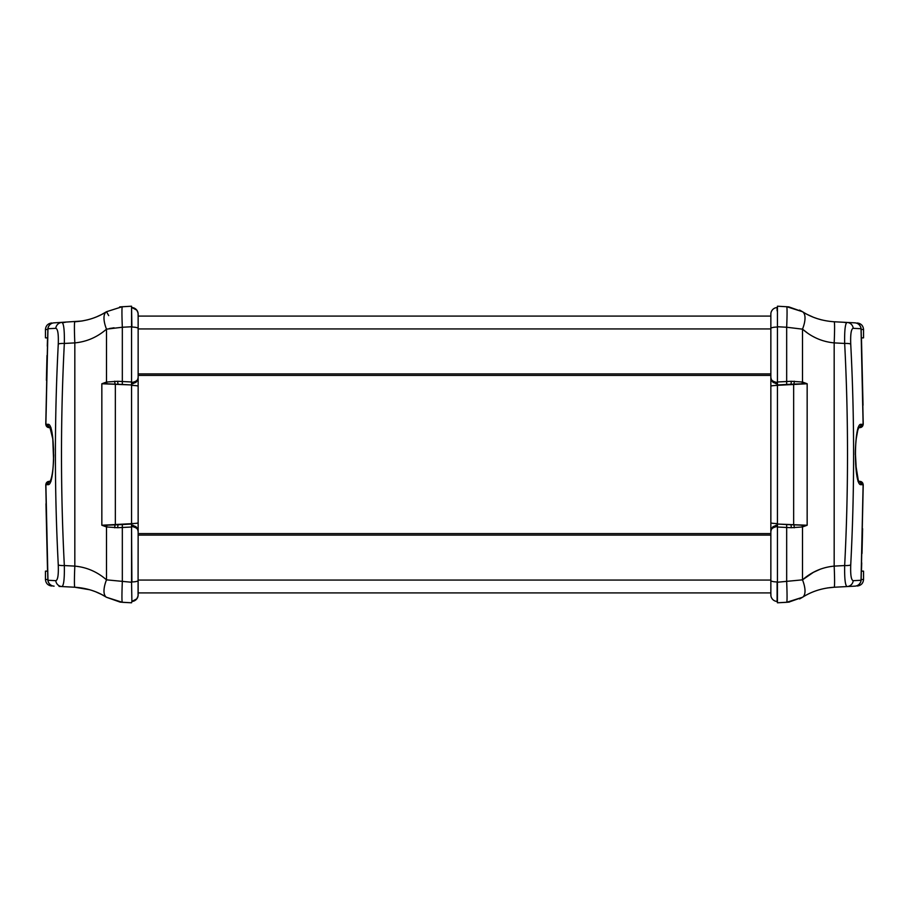 <?xml version="1.0" encoding="UTF-8"?>
<svg xmlns="http://www.w3.org/2000/svg" width="909" height="909" viewBox="0 0 909 909"><rect width="100%" height="100%" fill="white"/><g stroke="black" fill="none" stroke-linecap="round" stroke-linejoin="round"><path stroke-width="1.36" d="M138.145 375.406L770.855 375.406M89.696 589.748L74.822 587.237C86.673 588.032 97.229 591.373 106.489 597.281L120.227 602.133L106.489 597.281L122.329 602.303L131.555 602.792L131.896 601.451C135.248 601.042 137.304 599.19 138.066 595.906L138.145 531.617L137.52 528.822L135.884 526.652L131.896 525.038L131.896 526.516C136.259 527.39 138.338 529.083 138.145 531.617L138.145 377.383C138.338 379.917 136.259 381.61 131.896 382.484L131.896 383.962L135.884 382.348L137.52 380.178L138.145 377.383L138.145 314.128A6.59 6.59 0 0 0 131.896 307.549A6.59 6.59 0 0 1 138.145 314.128L138.145 316.093L138.032 312.923L136.816 310.162L131.896 307.549C135.714 308.094 137.793 310.287 138.145 314.128L138.145 316.093L770.855 316.093L770.855 314.128A6.59 6.59 0 0 1 777.104 307.549L777.104 310.833M770.855 592.907L138.145 592.907L138.032 596.077L136.816 598.838L131.896 601.451A6.59 6.59 0 0 0 138.145 594.872L138.145 592.907L770.855 592.907L770.934 595.906M138.145 533.594L770.855 533.594M861.459 337.841L863.55 337.841L861.459 337.966L863.027 405.244M861.721 562.83L861.459 571.034L863.55 571.159L861.459 571.159M863.55 571.159L863.55 579.442L861.164 579.567M861.164 329.433L863.55 329.558C863.209 325.717 861.13 323.524 857.301 322.979M843.7 322.263C861.755 323.206 861.755 323.206 843.7 322.263L845.438 322.593M854.642 322.831L847.12 322.445C845.256 323.161 844.438 330.16 844.666 343.454C848.461 417.447 848.461 491.474 844.666 565.546C844.438 578.84 845.256 585.839 847.12 586.555A6.59 6.465 -93 0 0 853.21 580.681C851.199 580.169 850.37 574.897 850.733 564.864A6.59 1.284 -177 0 1 844.666 565.546L834.178 566.114C822.327 567.227 811.771 571.795 802.511 579.84L813.43 572.306L820.497 569.102M770.855 314.128L770.855 377.383L771.48 380.178L773.116 382.348L777.104 383.962L777.104 382.484C772.741 381.61 770.662 379.917 770.855 377.383L770.855 531.617C770.662 529.083 772.741 527.39 777.104 526.516L777.104 525.038L773.116 526.652L771.48 528.822L770.855 531.617L770.855 594.872A6.59 6.59 0 0 0 777.104 601.451L777.445 602.792L788.773 602.133L802.511 597.281C811.771 591.373 822.327 588.032 834.178 587.237L854.914 586.146A6.59 6.499 -93 0 0 861.039 580.272L853.21 580.681M850.733 564.864C854.551 491.246 854.551 417.674 850.733 344.136A6.59 1.284 177 0 0 844.666 343.454L834.178 342.886A26.361 1.125 -87 0 0 834.178 321.763C822.327 320.968 811.771 317.627 802.511 311.719L802.624 311.787M850.733 344.136C850.37 334.103 851.199 328.831 853.21 328.319A6.59 6.465 -87 0 0 847.12 322.445L834.178 321.763M853.21 328.319L861.028 328.728A6.59 6.499 -87 0 0 854.914 322.854A6.59 6.59 0 0 1 861.153 329.194A6.59 2.647 -2.1 0 1 861.153 329.194L863.232 424.298L861.028 424.344C853.631 422.469 853.596 486.44 861.028 484.656L863.118 484.77L861.028 580.272A6.59 2.647 -177.9 0 0 861.153 579.817A6.59 2.647 -177.9 0 1 861.153 579.817L863.232 484.702L860.107 481.395L858.846 481.327L860.05 481.395A3.295 3.238 -87 0 1 863.118 484.77L863.232 484.713M861.153 579.806L861.153 579.806A6.59 6.59 0 0 1 854.914 586.146L854.642 586.169M858.846 427.673L860.05 427.605A3.295 3.238 -93 0 0 863.118 424.23L861.028 328.728A6.59 2.647 -2.1 0 1 861.153 329.183L861.153 329.194M845.109 328.194L845.529 325.502M860.05 427.605L858.426 427.696M860.05 481.395L858.426 481.304M858.937 481.486A3.295 3.238 93 0 1 861.028 484.656M858.937 427.514A3.295 3.238 -93 0 0 861.028 424.344M860.107 427.605L863.232 424.287L860.107 427.605L859.141 427.65M791.364 527.72L790.989 524.754L777.445 524.05L777.445 527.015L791.364 527.72L802.511 526.947L807.158 525.243L801.852 525.186A2.636 1.295 72.2 0 1 802.511 526.947L802.511 579.84A26.361 10.351 57.8 0 1 802.511 597.281L799.579 598.929M801.852 525.186L786.671 524.527L786.671 581.76A26.361 1.102 87 0 1 786.671 602.303L802.511 597.281L786.671 602.303L789.364 602.053M777.445 381.985L777.445 326.74L786.671 327.24L786.671 384.473L777.445 384.95L790.989 384.246L791.364 381.28L777.445 381.985L777.445 385.325L807.158 383.757L802.511 382.053A2.636 1.295 107.8 0 1 801.852 383.814L807.158 383.757L807.158 525.243L777.445 524.05M799.579 310.071L802.511 311.719L786.671 306.697A26.361 1.102 93 0 1 786.671 327.24L802.511 329.16C811.771 337.205 822.327 341.773 834.178 342.886L834.178 566.114A26.361 1.125 -93 0 1 834.178 587.237L827.304 587.964M807.408 332.967L802.511 329.16L802.511 382.053L791.364 381.28M790.989 384.246L801.852 383.814M814.123 337.057L813.157 336.546M777.445 525.016L777.445 383.984M777.445 581.942L777.445 526.504M777.445 382.496L777.445 326.763M777.104 383.962L775.979 383.803M773.082 382.314L772.23 381.405M777.445 385.325L777.445 523.675M821.884 319.945L817.361 318.661L821.884 319.945M802.511 579.84L777.445 582.237L777.445 602.792L786.671 602.303M777.445 582.237L777.445 527.015M819.384 589.725L818.373 590.021M802.511 329.16A26.361 10.351 -57.8 0 0 802.511 311.719L788.773 306.867L777.445 306.208L777.445 326.74M807.658 314.639L813.044 317.093M814.18 317.536L817.225 318.616M818.373 318.979L820.929 319.707M770.98 530.345L770.855 531.56M772.286 527.527L773.07 526.686M776.002 525.186L777.104 525.038M770.855 594.225L770.855 580.362M777.445 582.26L777.445 602.792M47.836 329.433L45.45 329.558L45.45 337.841L47.541 337.841M47.541 571.159L45.45 571.159L47.541 571.034L45.973 503.756M65.3 586.737C47.245 585.794 47.245 585.794 65.3 586.737M47.836 579.567L45.45 579.442C45.791 583.283 47.87 585.476 51.699 586.021M60.289 586.475L59.699 586.441M59.051 586.407L61.88 586.555C63.744 585.839 64.562 578.84 64.334 565.546C60.539 491.553 60.539 417.526 64.334 343.454A6.59 1.284 -177 0 0 58.267 344.136C54.449 417.754 54.449 491.326 58.267 564.864A6.59 1.284 -3 0 0 64.334 565.546L74.822 566.114A26.361 1.125 93 0 0 74.822 587.237L61.88 586.555A6.59 6.465 93 0 1 55.79 580.681L47.972 580.272A6.59 6.499 93 0 0 54.086 586.146A6.59 6.59 0 0 1 47.847 579.806A6.59 2.647 177.9 0 1 47.847 579.806L45.768 484.702L47.972 484.656C55.404 486.44 55.369 422.469 47.972 424.344L45.882 424.23L47.972 328.728L55.79 328.319C57.801 328.831 58.63 334.103 58.267 344.136M101.683 314.469L106.489 311.719L122.329 306.697L106.489 311.719C97.229 317.627 86.673 320.968 74.822 321.763A26.361 1.125 87 0 0 74.822 342.886L64.334 343.454C64.562 330.16 63.744 323.161 61.88 322.445A6.59 6.465 87 0 0 55.79 328.319M58.267 564.864C58.63 574.897 57.801 580.169 55.79 580.681M81.719 321.036L54.086 322.854A6.59 6.499 87 0 0 47.961 328.728A6.59 2.647 2.1 0 0 47.847 329.183A6.59 2.647 2.1 0 1 47.847 329.183L45.768 424.298L48.893 427.605L50.222 427.798M47.847 329.194A6.59 6.59 0 0 1 54.086 322.854L54.358 322.831M50.574 481.304L48.95 481.395A3.295 3.238 87 0 0 45.882 484.77L47.972 580.272A6.59 2.647 177.9 0 1 47.847 579.817M49.859 427.65L48.95 427.605A3.295 3.238 93 0 1 45.882 424.23L45.768 424.287M47.972 484.656A3.295 3.238 -93 0 1 50.063 481.486M47.972 424.344A3.295 3.238 93 0 0 50.063 427.514M114.114 327.808L112.591 328.001M111.659 328.149L109.273 328.558M117.636 381.28L118.011 384.246L131.555 384.95L131.555 381.985L117.636 381.28L106.489 382.053L101.842 383.757L107.148 383.814A2.636 1.295 -107.8 0 1 106.489 382.053L106.489 329.16L122.329 327.24A26.361 1.102 -93 0 1 122.329 306.697L106.489 311.719A26.361 10.351 57.8 0 0 106.489 329.16C97.229 337.205 86.673 341.773 74.822 342.886L74.822 566.114C86.673 567.227 97.229 571.795 106.489 579.84A26.361 10.351 122.2 0 0 106.489 597.281L101.751 594.566M107.148 383.814L122.329 384.473L122.329 327.24L131.555 326.763L131.555 306.208L119.636 306.947M131.555 524.05L118.011 524.754L117.636 527.72L131.555 527.015L131.555 523.675L101.842 525.243L106.489 526.947A2.636 1.295 -72.2 0 1 107.148 525.186L101.842 525.243L101.842 383.757L131.555 384.95M131.555 527.015L131.555 582.26L106.489 579.84L106.489 526.947L117.636 527.72M118.011 524.754L107.148 525.186M131.555 526.504L131.896 581.942A6.59 1.454 0 0 0 138.145 580.487M131.555 383.984L131.555 525.016M131.896 525.038L133.021 525.197M135.918 526.686L136.77 527.595M131.555 327.058L131.555 382.496M131.555 523.675L131.555 385.325M89.616 319.275L90.627 318.979M138.145 328.513A6.59 1.454 0 0 0 131.896 327.058L131.555 306.208L120.227 306.867M131.555 326.763L131.555 381.985M101.513 594.441L95.786 591.839M95.343 591.657L91.775 590.384M82.219 320.957L87.571 319.832M93.945 317.866L96.388 316.923M97.002 316.662L101.342 314.639M131.555 581.942L131.896 601.451A6.59 6.59 0 0 0 136.816 598.838L136.827 598.838A6.59 6.59 0 0 0 138.145 594.872M138.02 378.655L138.145 377.44M136.714 381.473L135.93 382.314M132.998 383.814L131.896 383.962M138.145 316.093L138.145 314.775M138.145 580.362L138.145 594.225M122.329 524.527L122.329 581.76A26.361 1.102 93 0 0 122.329 602.303L106.489 597.281M131.555 326.74L131.555 306.208M131.555 602.792L120.227 602.133M138.145 373.906L770.855 373.906M138.145 328.944L770.855 328.944M138.145 580.056L770.855 580.056M138.145 535.094L770.855 535.094M794.227 527.811A2.636 0.75 -89.4 0 0 793.648 524.891L793.648 384.109A2.636 0.75 -90.6 0 0 794.227 381.189M770.855 580.487A6.59 1.454 -0 0 0 777.104 581.942L777.104 601.451M770.855 386.245A6.59 0.795 0 0 1 777.104 385.461L777.445 385.45M770.855 328.513A6.59 1.454 0 0 1 777.104 327.058L777.445 327.058M770.855 522.755A6.59 0.795 -0 0 0 777.104 523.539L777.445 523.55M114.773 381.189A2.636 0.75 90.6 0 0 115.352 384.109L115.352 524.891A2.636 0.75 89.4 0 0 114.773 527.811M106.489 311.719L108.705 315.616M131.555 385.45L131.896 385.461A6.59 0.795 0 0 1 138.145 386.245M131.555 523.55L131.896 523.539A6.59 0.795 0 0 0 138.145 522.755M863.55 579.442C863.209 583.283 861.13 585.476 857.301 586.021M863.55 329.558L863.55 337.841M862.005 553.536L862.607 528.731M857.971 481.281L859.096 481.702L857.971 481.281M858.221 479.907L855.642 464.022M855.335 454.761L855.346 452.727M855.358 452.228L855.414 449.728M856.028 440.501L856.198 438.956M856.21 438.888L857.619 431.071M857.971 427.719L859.096 427.298C858.675 427.855 855.914 431.877 855.358 452.432L856.38 471.441C858.471 483.52 859.016 480.77 859.096 481.702M770.855 377.383L770.98 378.655M772.173 310.174L771.559 311.162M771.548 597.804L772.184 598.838M45.45 337.841L47.541 337.966L47.279 346.17M63.562 322.593L65.3 322.263M45.45 571.159L45.45 579.442M45.45 329.558C45.791 325.717 47.87 323.524 51.699 322.979M46.995 355.464L46.393 380.269M51.029 481.281L49.904 481.702L51.029 481.281L49.904 481.702L50.904 479.543C52.336 475.043 53.222 468.453 53.563 459.784L52.79 438.922L49.904 427.298L51.029 427.719M45.768 484.713L48.893 481.395L45.768 484.713M50.427 428.196L51.381 431.071M52.972 440.501L53.586 449.728M53.665 454.761L53.358 464.022M53.108 467.158L52.858 469.555M52.506 472.248L52.097 474.68M51.62 476.986L51.063 479.043M50.779 479.907L50.154 481.327M138.145 531.617L138.02 530.345"/></g></svg>
